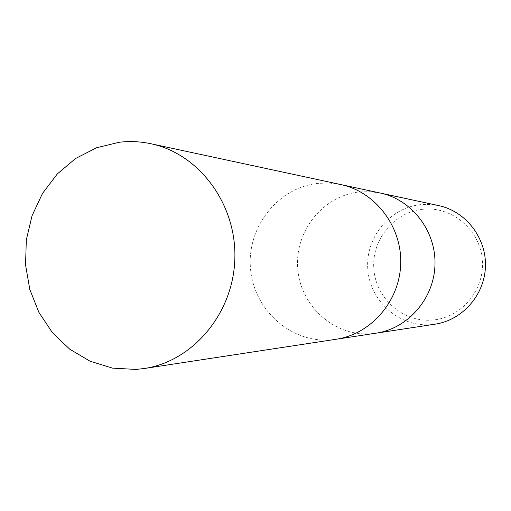 <?xml version="1.0" encoding="UTF-8"?>
<svg xmlns="http://www.w3.org/2000/svg" width="511" height="511" viewBox="0 0 511 511"><rect width="100%" height="100%" fill="white"/><g stroke="black" fill="none" stroke-linecap="round" stroke-linejoin="round"><path stroke-width="0.38" stroke-dasharray="2.56 1.92" d="M380.146 193.017L369.99 191.676L359.77 191.906C323.201 195.387 294.598 231.189 297.709 268.505C300.283 305.859 334.053 336.551 370.814 333.753L375.911 333.198M340.601 184.516L329.48 183.053L318.289 183.334C278.271 187.25 247.062 226.756 250.441 267.873C253.232 309.04 290.088 342.926 330.342 339.904L335.919 339.291M438.751 205.614L429.955 204.419L421.102 204.592C389.746 207.44 365.122 237.768 367.811 269.438C370.041 301.139 399.123 327.11 430.613 324.677L435.161 324.166M380.369 193.062L370.105 191.682L359.77 191.906C323.201 195.387 294.598 231.189 297.702 268.505C300.276 305.859 334.053 336.551 370.814 333.753L376.128 333.159M423.114 209.235C394.147 211.841 371.363 239.851 373.854 269.118C375.917 298.418 402.821 322.384 431.897 320.103C461.005 318.264 484.977 290.018 482.333 259.99C480.129 229.924 452.037 206.195 423.114 209.235M340.837 184.567L329.601 183.059L318.289 183.334C278.271 187.25 247.062 226.756 250.441 267.873C253.239 309.04 290.088 342.926 330.342 339.904L336.161 339.253"/><path stroke-width="0.77" d="M375.911 333.198L376.128 333.159C408.021 328.484 434.082 298.59 434.976 264.826C436.126 231.074 411.911 199.66 380.369 193.062L380.146 193.017M376.128 333.159C408.014 328.484 434.082 298.59 434.976 264.826C436.119 231.074 411.911 199.66 380.369 193.062L438.751 205.614C465.764 211.273 486.415 237.851 485.45 266.352C484.69 294.866 462.468 320.148 435.161 324.166L336.161 339.253C371.082 334.137 399.711 301.12 400.701 263.791C401.965 226.469 375.387 191.785 340.837 184.567L340.601 184.516M335.919 339.291L336.161 339.253C371.082 334.137 399.711 301.12 400.701 263.791C401.965 226.469 375.387 191.785 340.837 184.567L380.369 193.062M119.485 142.224L96.656 147.717L75.583 158.499L57.264 173.976L42.534 193.369L32.059 215.706L26.317 239.921L25.55 264.883L29.798 289.411L38.881 312.349L52.39 332.604L69.732 349.185L90.102 361.239L112.548 368.124L135.977 369.421L144.102 368.533C192.858 361.449 233.393 313.39 234.843 258.777C236.695 204.17 199.137 153.754 150.898 143.738C140.468 141.521 129.998 141.017 119.485 142.224M340.837 184.567L150.898 143.738M336.161 339.253L144.102 368.533"/></g></svg>
